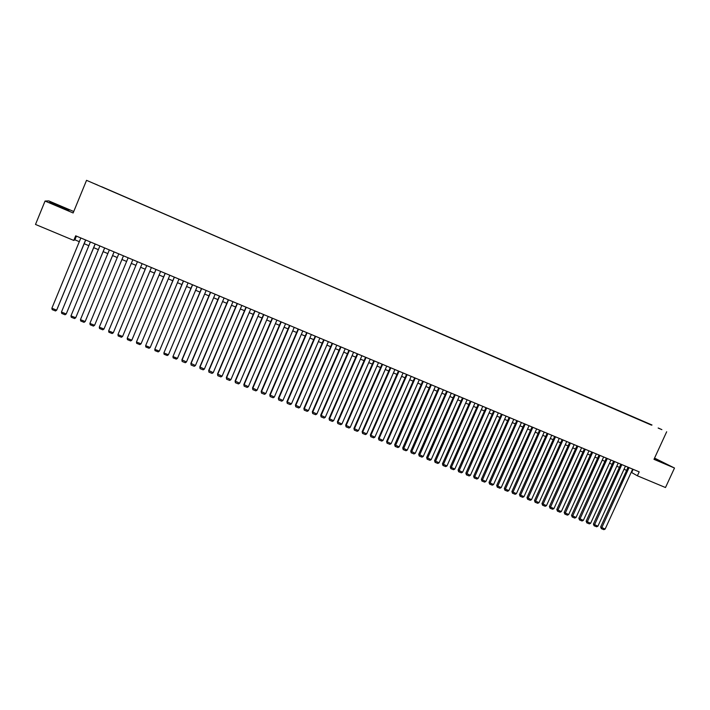 <?xml version="1.0" encoding="UTF-8"?>
<svg xmlns="http://www.w3.org/2000/svg" width="710" height="710" viewBox="0 0 710 710"><rect width="100%" height="100%" fill="white"/><g stroke="black" fill="none" stroke-linecap="round" stroke-linejoin="round"><path stroke-width="1.06" d="M94.43 183.712L97.527 184.999L94.43 183.712M73.742 211.5L48.75 200.894L45.049 201.054L35.5 224.449L73.769 240.433L74.896 239.829L79.307 241.666M652.02 425.006L86.54 180.331L652.02 425.006M666.672 431.769L653.981 459.334L674.5 468.032L654.549 458.092M631.208 472.292L637.385 475.798L639.195 471.866L75.677 235.809L73.769 240.433M658.188 427.988L661.871 429.63L658.161 428.05M101.557 186.783L651.505 425.148M101.583 186.703L651.567 425.095M674.5 468.032L665.492 487.53L637.385 475.798M45.049 201.054L73.139 212.964L86.54 180.331M84.188 243.708L88.856 245.66M93.693 247.683L98.362 249.636M103.163 251.642L107.831 253.585M112.579 255.573L117.248 257.526M121.96 259.496L126.629 261.449M131.297 263.401L135.947 265.336M140.615 267.288L145.222 269.214M149.89 271.167L154.452 273.066M159.12 275.018L163.637 276.909M168.305 278.861L172.779 280.734M177.447 282.678L181.893 284.533M186.552 286.485L190.954 288.322M195.623 290.275L199.98 292.094M204.649 294.046L208.962 295.848M213.63 297.801L217.908 299.584M222.576 301.537L226.809 303.303M231.478 305.256L235.676 307.013M240.344 308.957L244.497 310.696M249.166 312.648L253.292 314.37M257.952 316.323L262.034 318.027M266.703 319.97L270.75 321.666M275.409 323.618L279.42 325.286M284.08 327.239L288.047 328.899M292.706 330.842L296.647 332.484M301.306 334.437L305.202 336.061M309.862 338.013L313.722 339.628M318.382 341.572L322.207 343.17M326.866 345.113L330.656 346.702M335.315 348.645L339.069 350.216M343.72 352.16L347.438 353.713M352.098 355.657L355.781 357.201M360.431 359.145L364.079 360.671M368.73 362.615L372.351 364.123M377.001 366.067L380.587 367.558M385.228 369.502L388.778 370.984M393.429 372.927L396.943 374.401M401.585 376.336L405.064 377.791M409.714 379.735L413.158 381.172M417.808 383.116L421.216 384.545M425.858 386.48L429.248 387.9M433.881 389.834L437.236 391.237M441.877 393.171L445.188 394.556M449.829 396.499L453.113 397.866M457.755 399.81L461.003 401.168M465.645 403.102L468.866 404.452M473.499 406.386L476.685 407.717M481.318 409.652L484.477 410.975M489.11 412.909L492.243 414.223M496.867 416.158L499.973 417.445M504.597 419.379L507.668 420.666M512.292 422.601L515.327 423.87M519.951 425.796L522.959 427.056M527.583 428.991L530.565 430.233M535.18 432.159L538.136 433.393M542.751 435.328L545.67 436.543M550.285 438.478L553.179 439.685M557.794 441.611L560.66 442.809M565.275 444.735L568.106 445.924M572.721 447.85L575.526 449.022M580.132 450.948L582.91 452.11M587.516 454.036L590.267 455.181M594.873 457.107L597.598 458.243M602.204 460.169L604.893 461.296M609.5 463.213L612.162 464.331M616.759 466.248L619.404 467.358M624.001 469.274L626.619 470.366M633.151 469.337L631.696 472.496M76.423 236.119L74.896 239.829M654.176 458.909L666.885 464.278L654.434 458.349M49.629 202.377L58.468 206.388L69.154 210.142L50.703 202.315L49.629 202.377M50.25 202.661L60.43 206.184M632.663 469.132L605.133 529.074L600.642 526.98L601.334 528.657L629.06 467.624M628.066 467.207L600.642 526.98M605.133 529.074L603.864 529.669L601.334 528.657M661.676 462.272L654.3 458.642M654.363 458.518L665.456 463.745M64.637 208.846L53.88 204.302M60.332 206.37L68.772 210.204M625.457 466.115L597.9 526.19L593.409 524.087L594.101 525.773L621.836 464.597M620.859 464.189L593.409 524.087M597.9 526.19L596.64 526.784L594.101 525.773M618.215 463.08L590.64 523.288L586.149 521.193L586.833 522.871L614.585 461.562M613.617 461.154L586.149 521.193M590.64 523.288L589.38 523.891L586.833 522.871M610.955 460.036L583.354 520.377L578.854 518.282L579.529 519.96L607.307 458.509M606.349 458.11L578.854 518.282M583.354 520.377L582.085 520.98L579.529 519.96M603.66 456.983L576.041 517.457L571.541 515.362L572.207 517.04L599.994 455.447M599.054 455.048L571.541 515.362M576.041 517.457L574.772 518.069L572.207 517.04M596.329 453.912L568.692 514.528L564.184 512.425L564.849 514.102L592.655 452.377M591.723 451.986L564.184 512.425M568.692 514.528L567.423 515.132L564.849 514.102M588.981 450.832L561.308 511.582L556.809 509.478L557.457 511.165L585.288 449.288M584.374 448.897L556.809 509.478M561.308 511.582L560.048 512.194L557.457 511.165M581.596 447.735L553.906 508.626L549.398 506.523L550.046 508.2L577.887 446.182M576.981 445.809L549.398 506.523M553.906 508.626L552.646 509.239L550.046 508.2M574.177 444.629L546.469 505.653L541.961 503.55L542.6 505.236L570.458 443.075M569.571 442.703L541.961 503.55M546.469 505.653L545.209 506.274L542.6 505.236M566.731 441.514L538.996 502.671L534.488 500.568L535.118 502.254L563.003 439.952M562.125 439.579L534.488 500.568M538.996 502.671L537.736 503.292L535.118 502.254M559.258 438.381L531.497 499.68L526.989 497.577L527.61 499.254L555.513 436.81M554.643 436.446L526.989 497.577M531.497 499.68L530.246 500.301L527.61 499.254M551.75 435.239L523.971 496.68L519.463 494.568L520.075 496.246L547.987 433.659M547.135 433.304L519.463 494.568M523.971 496.68L522.72 497.302L520.075 496.246M544.215 432.079L516.41 493.663L511.901 491.551L512.505 493.228L540.434 430.5M539.6 430.145L511.901 491.551M516.41 493.663L515.158 494.284L512.505 493.228M536.653 428.911L508.822 490.628L504.313 488.516L504.908 490.202L532.855 427.322M532.03 426.976L504.313 488.516M508.822 490.628L507.57 491.258L504.908 490.202M529.048 425.725L501.198 487.592L496.689 485.471L497.275 487.158L525.24 424.127M524.433 423.79L496.689 485.471M501.198 487.592L499.947 488.223L497.275 487.158M521.424 422.53L493.548 484.531L489.03 482.418L489.616 484.096L517.599 420.932M516.8 420.595L489.03 482.418M493.548 484.531L492.296 485.17L489.616 484.096M513.765 419.326L485.862 481.469L481.344 479.348L481.921 481.034L509.922 417.711M509.141 417.382L481.344 479.348M485.862 481.469L484.619 482.108L481.921 481.034M506.07 416.095L478.149 478.389L473.632 476.268L474.191 477.945L502.21 414.48M501.438 414.161L473.632 476.268M478.149 478.389L476.898 479.028L474.191 477.945M498.34 412.865L470.402 475.292L465.875 473.171L466.434 474.857L494.471 411.241M493.716 410.921L465.875 473.171M470.402 475.292L469.159 475.94L466.434 474.857M490.583 409.617L462.618 472.185L458.101 470.064L458.651 471.751L486.696 407.984M485.959 407.673L458.101 470.064M462.618 472.185L461.376 472.833L458.651 471.751M482.791 406.351L454.808 469.07L450.282 466.949L450.823 468.627L478.886 404.718M478.167 404.407L450.282 466.949M454.808 469.07L453.566 469.718L450.823 468.627M474.972 403.076L446.963 465.938L442.436 463.816L442.969 465.494L471.049 401.434M470.339 401.132L442.436 463.816M446.963 465.938L445.72 466.594L442.969 465.494M467.118 399.783L439.091 462.796L434.555 460.675L435.088 462.352L463.177 398.132M462.485 397.84L434.555 460.675M439.091 462.796L437.848 463.453L435.088 462.352M459.228 396.482L431.174 459.636L426.648 457.515L427.163 459.192L455.27 394.822M454.595 394.538L426.648 457.515M431.174 459.636L429.94 460.302L427.163 459.192M451.311 393.162L423.231 456.468L418.705 454.338L419.211 456.015L447.335 391.494M446.67 391.219L418.705 454.338M423.231 456.468L421.997 457.134L419.211 456.015M443.351 389.825L415.252 453.282L410.726 451.152L411.223 452.829L439.366 388.157M438.718 387.882L410.726 451.152M415.252 453.282L414.019 453.947L411.223 452.829M435.363 386.48L407.247 450.087L402.712 447.957L403.2 449.634L431.361 384.802M430.73 384.536L402.712 447.957M407.247 450.087L406.014 450.752L403.2 449.634M427.34 383.125L399.197 446.874L394.671 444.744L395.15 446.421L423.32 381.439M422.707 381.181L394.671 444.744M399.197 446.874L397.973 447.548L395.15 446.421M419.29 379.743L391.121 443.652L386.586 441.522L387.056 443.2L387.074 442.028L415.243 378.057M414.649 377.8L386.586 441.522M391.121 443.652L389.896 444.327L387.056 443.2M411.196 376.362L383.01 440.413L378.474 438.283L378.936 439.952L378.945 438.789L407.141 374.658M406.555 374.41L378.474 438.283M383.01 440.413L381.785 441.087L378.936 439.952M403.076 372.954L374.862 437.156L370.327 435.026L370.78 436.703L370.78 435.532L399.002 371.25M398.425 371.01L370.327 435.026M374.862 437.156L373.637 437.839L370.78 436.703M394.911 369.537L366.68 433.89L362.144 431.76L362.588 433.437L362.579 432.257L390.82 367.824M390.269 367.594L362.144 431.76M366.68 433.89L365.464 434.582L362.588 433.437M386.719 366.103L358.47 430.615L353.926 428.476L354.361 430.154L354.343 428.973L382.61 364.381M382.069 364.159L353.926 428.476M358.47 430.615L357.245 431.307L354.361 430.154M378.492 362.659L350.216 427.322L345.672 425.183L346.098 426.861L346.072 425.672L374.365 360.928M373.842 360.707L345.672 425.183M350.216 427.322L349 428.015L346.098 426.861M370.23 359.198L341.927 424.012L337.383 421.873L337.8 423.55L337.774 422.352L366.076 357.458M365.579 357.245L337.383 421.873M341.927 424.012L340.711 424.713L337.8 423.55M361.923 355.719L333.602 420.693L329.067 418.554L329.476 420.222L329.431 419.024L357.76 353.97M357.272 353.766L329.067 418.554M333.602 420.693L332.395 421.394L329.476 420.222M353.589 352.222L325.251 417.356L320.707 415.217L321.106 416.885L321.053 415.678L349.409 350.474M348.938 350.279L320.707 415.217M325.251 417.356L324.035 418.057L321.106 416.885M345.22 348.716L316.855 414.001L312.311 411.862L312.702 413.539L312.64 412.324L341.013 346.959M340.56 346.773L312.311 411.862M316.855 414.001L315.648 414.711L312.702 413.539M336.806 345.193L308.424 410.637L303.88 408.498L304.262 410.167L304.2 408.951L332.591 343.427M332.156 343.249L303.88 408.498M308.424 410.637L307.217 411.347L304.262 410.167M328.366 341.661L299.957 407.256L295.413 405.117L295.777 406.786L295.715 405.561L324.124 339.886M323.707 339.708L295.413 405.117M299.957 407.256L298.75 407.975L295.777 406.786M319.882 338.102L291.455 403.866L286.911 401.718L287.266 403.395L287.186 402.162L315.622 336.318M315.222 336.158L286.911 401.718M291.455 403.866L290.248 404.585L287.266 403.395M311.362 334.534L282.917 400.458L278.364 398.31L278.719 399.978L278.631 398.745L307.084 332.75M306.702 332.582L278.364 398.31M282.917 400.458L281.71 401.177L278.719 399.978M302.806 330.949L274.335 397.032L269.791 394.884L270.128 396.553L270.031 395.319L298.511 329.156M298.147 328.996L269.791 394.884M274.335 397.032L273.137 397.76L270.128 396.553M294.215 327.354L265.726 393.597L261.173 391.45L261.502 393.118L261.404 391.867L289.902 325.544M289.556 325.402L261.173 391.45M265.726 393.597L264.528 394.325L261.502 393.118M285.58 323.733L257.073 390.145L252.52 387.997L252.84 389.657L252.733 388.405L281.249 321.923M280.92 321.781L252.52 387.997M257.073 390.145L255.875 390.873L252.84 389.657M276.909 320.103L248.376 386.675L243.832 384.527L244.142 386.187L244.018 384.935L272.56 318.284M272.249 318.151L243.832 384.527M248.376 386.675L247.186 387.403L244.142 386.187M268.202 316.456L239.652 383.187L235.099 381.039L235.4 382.708L235.276 381.439L263.836 314.628M263.543 314.503L235.099 381.039M239.652 383.187L238.462 383.924L235.4 382.708M259.461 312.791L230.883 379.69L226.33 377.534L226.623 379.202L226.49 377.933L255.067 310.953M254.792 310.838L226.33 377.534M230.883 379.69L229.694 380.427L226.623 379.202M250.674 309.116L222.079 376.176L217.526 374.019L217.801 375.688L217.659 374.41L246.263 307.27M246.006 307.164L217.526 374.019M222.079 376.176L220.89 376.921L217.801 375.688M241.853 305.415L213.231 372.643L208.687 370.487L208.944 372.155L208.802 370.877L237.424 303.56M237.184 303.463L208.687 370.487M213.231 372.643L212.05 373.389L208.944 372.155M232.986 301.706L204.356 369.102L199.803 366.946L200.051 368.605L199.892 367.318L228.54 299.842M228.318 299.753L199.803 366.946M204.356 369.102L203.175 369.848L200.051 368.605M224.085 297.978L195.427 365.535L190.875 363.378L191.123 365.046L190.954 363.751L219.612 296.105M219.417 296.017L190.875 363.378M195.427 365.535L194.247 366.289L191.123 365.046M215.139 294.224L186.464 361.958L181.911 359.801L182.142 361.461L181.973 360.165L210.657 292.351M210.471 292.272L181.911 359.801M186.464 361.958L185.292 362.721L182.142 361.461M206.157 290.461L177.464 358.364L172.947 356.562L201.489 288.508M201.649 288.579L172.947 356.562L173.133 357.867L176.293 359.127L177.464 358.364M197.131 286.689L168.421 354.752L163.886 352.941L192.472 284.728M192.605 284.79L163.886 352.941L164.081 354.255L167.249 355.524L168.421 354.752M188.07 282.891L159.333 351.13L154.78 349.311L183.402 280.938M183.526 280.983L154.78 349.311L154.984 350.633L158.17 351.903L159.333 351.13M178.964 279.074L150.209 347.492L145.639 345.663L174.296 277.122M174.403 277.157L145.639 345.663L145.843 346.986L149.047 348.264L150.209 347.492M169.823 275.24L141.05 343.826L136.453 341.998L165.155 273.288M165.235 273.323L136.453 341.998L136.666 343.329L139.888 344.607L141.05 343.826M160.637 271.397L131.838 340.152L127.223 338.315L155.969 269.436M156.023 269.463L127.223 338.315L127.454 339.646L130.684 340.942L131.838 340.152M151.407 267.528L122.59 336.46L117.958 334.614L146.739 265.575M146.775 265.593L117.958 334.614L118.188 335.954L121.437 337.25L122.59 336.46M142.133 263.65L113.307 332.759L108.639 330.895L137.465 261.688L108.639 330.895L108.887 332.245L112.153 333.549L113.307 332.759M132.823 259.745L103.971 329.032L99.293 327.159L128.146 257.783M103.971 329.032L102.817 329.822L99.542 328.517L99.293 327.159M123.469 255.822L94.599 325.286L123.478 255.831M118.774 253.861L89.895 323.414L94.599 325.286L93.445 326.085L90.161 324.772L89.895 323.414M114.07 251.89L85.182 321.532L114.106 251.899M109.349 249.911L80.452 319.642L85.182 321.532L84.037 322.331L80.727 321.018L80.452 319.642M104.627 247.932L75.721 317.752L104.681 247.959M99.888 245.953L70.973 315.861L75.721 317.752L74.577 318.559L71.257 317.237L70.973 315.861M95.14 243.956L66.216 313.962L95.22 243.992M90.383 241.968L61.45 312.054L66.216 313.962L65.08 314.77L61.743 313.438L61.45 312.054M85.608 239.971L56.667 310.146L85.715 240.007M80.834 237.965L51.874 308.238L56.667 310.146L55.531 310.962L52.185 309.631L51.874 308.238"/></g></svg>
